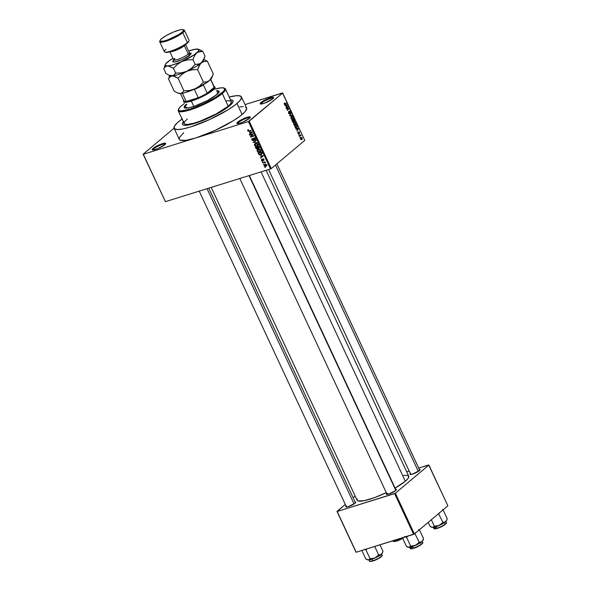 <?xml version="1.0" encoding="UTF-8"?>
<svg xmlns="http://www.w3.org/2000/svg" width="591" height="591" viewBox="0 0 591 591"><rect width="100%" height="100%" fill="white"/><g stroke="black" fill="none" stroke-linecap="round" stroke-linejoin="round"><path stroke-width="0.89" d="M250.008 117.853A6.811 1.3 -25 0 0 245.11 118.806A6.811 1.3 -25 0 0 238.505 122.433L237.759 122.034A7.432 1.418 155 0 1 245.708 117.794A7.432 1.418 155 0 1 250.318 117.38A7.432 1.418 155 0 1 249.439 118.392L250.348 117.114L249.675 116.819L245.797 117.757L239.51 120.8L236.851 123.32L239.119 123.379L242.687 122.167L249.439 118.392A7.432 1.418 155 0 1 242.775 122.123A7.432 1.418 155 0 1 237.109 123.541A7.432 1.418 155 0 1 237.759 122.034L238.505 122.433A6.811 1.3 155 0 1 245.11 118.806A6.811 1.3 155 0 1 250.008 117.853M165.347 144.211A6.811 1.3 -25 0 0 160.449 145.164A6.811 1.3 -25 0 0 153.845 148.792L153.099 148.393A7.432 1.418 155 0 1 161.048 144.152A7.432 1.418 155 0 1 165.657 143.746A7.432 1.418 155 0 1 164.778 144.758L165.687 143.473L165.015 143.185L159.851 144.625L153.874 147.802L152.19 149.678L154.458 149.737L158.026 148.526L164.778 144.758A7.432 1.418 155 0 1 158.115 148.489A7.432 1.418 155 0 1 152.448 149.907A7.432 1.418 155 0 1 153.099 148.393L153.845 148.792A6.811 1.3 155 0 1 160.449 145.164A6.811 1.3 155 0 1 165.347 144.211M273.286 98.283A6.811 1.3 -25 0 0 268.388 99.236A6.811 1.3 -25 0 0 261.776 102.864L261.037 102.465A7.432 1.418 155 0 1 268.986 98.224A7.432 1.418 155 0 1 273.596 97.811A7.432 1.418 155 0 1 272.71 98.823L273.574 97.87L272.953 97.249L269.075 98.187L262.781 101.231L260.129 103.743L261.495 103.986L264.672 103.1L272.71 98.823A7.432 1.418 155 0 1 266.053 102.553A7.432 1.418 155 0 1 260.387 103.972A7.432 1.418 155 0 1 261.037 102.465L261.776 102.864A6.811 1.3 155 0 1 268.388 99.236A6.811 1.3 155 0 1 273.286 98.283M395.667 489.326A5.57 1.064 155 0 1 396.421 489.74A5.57 1.064 155 0 1 395.763 490.493L396.443 489.533L395.416 489.355M419.337 469.424A5.57 1.064 155 0 1 420.098 469.83A5.57 1.064 155 0 1 419.433 470.591L420.112 469.631L419.093 469.446M355.088 501.958A5.57 1.064 155 0 1 355.841 502.372A5.57 1.064 155 0 1 355.184 503.133L355.863 502.165L354.836 501.988M262.234 103.846L261.776 102.864L262.234 103.846M154.303 149.774L153.845 148.792L154.303 149.774M238.963 123.416L238.505 122.433L238.963 123.416M230.527 99.879A27.858 5.312 155 0 1 233.017 100.817A27.858 5.312 155 0 1 229.663 105.774L225.016 109.187L216.594 114.137L201.9 120.889L189.194 124.849L184.983 125.314L183.254 125.011L182.471 124.228L183.801 121.377L182.471 124.228L183.254 125.011L184.983 125.314L190.967 124.457L201.9 120.889L216.594 114.137L225.016 109.187L229.663 105.774A27.858 5.312 155 0 1 202.248 120.756A27.858 5.312 155 0 1 182.523 124.369A27.858 5.312 155 0 1 183.395 121.857A27.858 5.312 155 0 0 182.523 124.369A27.858 5.312 155 0 0 202.248 120.756A27.858 5.312 155 0 0 229.663 105.774L230.808 104.755L229.663 105.774A27.858 5.312 155 0 0 233.017 100.817A27.858 5.312 155 0 0 230.527 99.879L232.285 100.182L233.068 100.958L232.433 102.952L230.808 104.755L232.433 102.952L233.068 100.958L232.285 100.182L230.527 99.879M174.101 128.291L179.243 139.306A37.144 7.085 -25 0 0 195.872 137.932A37.144 7.085 -25 0 0 242.096 114.521L236.961 103.506A37.144 7.085 155 0 1 200.401 123.475A37.144 7.085 155 0 1 174.101 128.291A37.144 7.085 155 0 1 178.578 121.687A37.144 7.085 155 0 1 182.065 118.998M266.105 170.304L408.736 476.191A28.479 5.43 -25 0 1 405.308 481.259L395.083 488.077A28.479 5.43 -25 0 0 405.308 481.259L261.045 171.878L405.308 481.259L408.137 478.37L408.795 476.331L407.221 475.319L403.557 475.415M211.223 187.391L357.119 500.259A28.479 5.43 -25 0 0 386.285 492.65L374.487 497.629L363.938 500.754L357.873 500.917L357.067 500.119L357.252 498.863M183.712 132.702L179.42 137.489L179.169 139.121L180.218 140.163L186.002 140.318L195.872 137.932L143.325 154.288L165.414 201.657L270.508 168.93L248.419 121.569L143.325 154.288L165.414 201.657L143.125 154.207L174.064 128.195L143.125 154.207L165.414 201.657L270.508 168.93L271.284 168.546L249.195 121.177L282.69 93.016L304.779 140.385L271.284 168.546L270.508 168.93L248.419 121.569L195.872 137.932L214.961 130.463L233.356 120.69L240.286 115.969L244.859 111.898L246.683 108.84L245.59 107.06M263.859 164.239L263.209 164.039L263.859 164.239M264.007 162.584L262.559 162.636L265.034 161.868L264.805 162.34L265.462 162.99L264.007 162.584L265.462 162.99L264.805 162.34L265.034 161.868L262.559 162.636L264.007 162.584L264.761 161.949L264.007 162.584M262.744 161.831L262.094 161.631L262.744 161.831M262.544 160.368L263.01 159.976L262.367 160.516L261.761 160.161L261.791 159.149L261.392 160.25L262.589 160.848L263.017 160.486L261.606 160.575L261.466 159.378L261.791 159.149L261.717 160.058L262.278 160.538L262.618 159.016L263.763 159.134L263.97 160.213L263.623 160.471L263.608 159.563L263.039 159.223L262.869 160.708M260.572 155.876L263.32 155.898L260.432 158.078L261.141 157.095L260.572 155.876L261.141 157.095L260.432 158.078L263.32 155.898L260.572 155.876M257.144 151.133L257.211 149.959L258.526 149.168L260.01 149.36L260.749 150.387L260.077 151.695L257.979 151.924L257.144 151.133L258.134 151.976L259.515 151.939L260.291 151.547L260.638 150.048L258.215 149.25L257.211 149.959L257.912 149.368L257.211 149.959L257.144 151.133M254.462 145.379L254.522 144.204L255.837 143.414L257.321 143.598L258.068 144.632L257.388 145.94L255.297 146.162L254.462 145.379L255.445 146.213L256.834 146.184L257.61 145.785L257.957 144.293L255.534 143.495L254.522 144.204L255.231 143.606L254.522 144.204L254.462 145.379M247.644 130.759L248.353 129.673L248.353 130.929L251.463 130.478L248.353 131.313L247.644 130.759L249.151 131.202L251.463 130.478L248.486 130.951L248.05 130.655L248.353 129.673L247.644 130.759M249.55 132.244L252.298 132.266L249.417 134.445L250.119 133.455L249.55 132.244L250.119 133.455L249.417 134.445L252.298 132.266L249.55 132.244M252.49 134.349L249.764 135.199L249.601 134.844L253.007 133.788L251.138 136.491L253.871 135.642L254.034 135.989L250.628 137.053L252.49 134.349L250.628 137.053L254.034 135.989L253.871 135.642L251.138 136.491L253.007 133.788L249.601 134.844L249.764 135.199L250.525 134.556L249.764 135.199L252.49 134.349M254.832 140.097L255.43 139.594L254.832 140.097L255.356 138.722L253.96 138.021L253.221 140.311L252.305 139.786L252.505 138.36L251.892 139.875L253.391 140.658L253.901 140.237L252.335 140.459L251.751 139.373L252.298 138.442L252.712 138.693L252.268 139.698L252.963 140.34L253.524 140.03L253.657 138.183L254.551 137.999L255.312 138.626L255.43 139.602L254.832 140.097L254.935 138.796L253.871 138.516L253.923 140.156L253.391 140.658L254.115 138.375L254.965 138.863L254.832 140.097L255.209 139.897M257.166 142.712L253.088 142.335L256.014 140.23L256.184 140.599L253.561 142.357L257.166 142.712L253.561 142.357L256.184 140.599L256.014 140.23L253.088 142.335L257.166 142.712M258.873 148.474L259.368 148.06L258.873 148.474L259.279 147.24L258.769 146.154L255.364 147.211L255.873 148.297L257.373 149.058L257.949 148.57L256.516 149.021L255.364 147.211L258.769 146.154L259.383 148.016L257.986 148.319L257.373 149.058L257.986 148.319L259.168 148.311M260.875 154.79L259.109 154.709L258.053 152.973L261.458 151.909L262.108 153.734L260.875 154.79L262.108 153.468L261.458 151.909L258.053 152.973L258.533 154L260.875 154.79L262.005 153.837L260.875 154.79M265.787 166.448L266.585 165.081L264.849 164.505L264.022 165.879L265.787 166.448L266.652 165.716L264.842 166.529L263.941 165.628L264.436 164.675L266.245 164.653L266.681 165.576L265.787 166.448L266.371 166.152M265.403 167.541L264.753 167.342L265.403 167.541M282.483 92.927L245.021 104.592L282.69 93.016L248.419 121.569L249.195 121.177L271.284 168.546L304.779 140.385L282.483 92.927M299.977 137.725L300.102 137.134L299.977 137.725M298.861 135.317L298.98 134.733L298.861 135.317M296.017 129.23L296.756 129.03L297.317 130.242L297.037 131.416L298.499 128.624L298.329 128.254L295.847 128.86L296.756 129.03L297.317 130.242L297.037 131.416L298.329 128.254L295.847 128.86L296.017 129.23M293.609 123.209L294.222 125.07L295.729 124.62L295.973 123.297L295.286 122.123L294.311 122.152L293.609 123.209L293.764 124.479L294.54 125.226L295.411 124.974L295.803 122.765L294.126 122.285L293.609 123.209M290.92 117.446L291.533 119.316L293.04 118.865L293.291 117.535L292.604 116.368L291.622 116.397L290.92 117.446L291.082 118.717L291.851 119.463L292.73 119.212L293.121 117.003L291.444 116.53L290.92 117.446M289.435 113.479L288.482 113.14L288.644 111.492L288.519 113.221L289.051 113.878L289.826 113.465L289.671 111.256L290.299 111.647L290.425 112.999L290.72 112.371L290.307 111.071L289.627 110.827L289.509 113.398L288.763 113.058L288.644 111.492L288.46 113.095L289.605 113.827L289.671 111.256L290.299 111.647L290.425 112.999L290.528 111.44L289.516 110.901L289.435 113.479L288.822 113.701L289.221 113.546M284.995 105.597L285.734 105.397L286.295 106.609L286.014 107.784L287.485 104.991L287.307 104.622L284.825 105.228L285.734 105.397L286.295 106.609L286.014 107.784L287.485 104.991L287.307 104.622L284.825 105.228L284.995 105.597M284.153 103.44L284.81 104.585L286.65 103.203L286.487 102.856L284.788 104.179L284.53 102.827L284.264 104.105L285.298 104.341L286.487 102.856L284.832 104.179L284.53 102.827L284.153 103.44M286.369 108.53L287.957 107.193L287.233 110.384L289.221 108.714L289.051 108.36L287.462 109.704L288.194 106.513L286.207 108.183L286.369 108.53L287.957 107.193L287.056 110.007L287.233 110.384L289.221 108.714L289.051 108.36L287.462 109.704L288.194 106.513L286.369 108.53M289.856 116.006L292.353 115.437L292.183 115.075L289.996 115.622L291.193 112.955L289.693 115.666L292.353 115.437L292.183 115.075L289.996 115.622L291.193 112.955L289.856 116.006M292.479 121.635L293.306 122.344L293.823 121.325L294.584 121.125L293.956 118.88L291.969 120.549L292.479 121.635L293.557 122.211L293.823 121.325L294.414 121.354L293.956 118.88L291.969 120.549L292.479 121.635M295.138 127.331L295.965 128.121L297.14 127.368L297.339 126.275L296.645 124.635L294.658 126.304L295.138 127.331L296.756 127.819L297.325 126.201L296.645 124.635L294.658 126.304L295.138 127.331M298.019 133.596L298.957 133.965L299.016 132.17L299.519 133.418L299.127 131.837L298.551 132.221L298.714 133.692L298.086 132.347L297.894 133.226L298.876 134.046L298.92 132.199L299.474 133.477L299.504 132.318L298.728 131.874L298.765 133.529L298.233 133.44L298.086 132.347L298.019 133.596M299.327 136.322L300.398 135.509L301.07 135.9L300.605 134.755L299.164 135.967L299.327 136.322L300.398 135.509L301.07 135.9L300.605 134.755L299.327 136.322M300.642 139.225L301.277 139.794L302.09 139.306L302.23 138.213L301.683 137.444L300.812 137.733L300.501 138.7L301.861 139.557L302.141 137.962L300.937 137.614L300.642 139.225M243.285 106.653L239.813 106.905M428.667 464.969L418.709 468.065L428.867 465.051L447.875 505.815L414.38 533.976L395.372 493.219L428.867 465.051L395.372 493.219L337.195 511.481L356.196 552.238L413.611 534.36L394.603 493.603L337.195 511.481L345.299 504.411L336.988 511.392L355.996 552.157L336.988 511.392L356.196 552.238L414.38 533.976L413.611 534.36L394.603 493.603L395.372 493.219L414.38 533.976L447.875 505.815L428.667 464.969M409.164 471.042L406.697 471.81L409.164 471.042M353.152 497.807L355.184 496.1L353.152 497.807M346.422 505.859L345.898 506.975L348.247 506.642L355.184 503.133A5.57 1.064 155 0 1 350.19 505.926A5.57 1.064 155 0 1 345.934 506.989A5.57 1.064 155 0 1 346.112 506.147M410.679 473.317L410.154 474.44L412.503 474.1L419.433 470.591A5.57 1.064 155 0 1 414.439 473.391A5.57 1.064 155 0 1 410.191 474.455A5.57 1.064 155 0 1 410.361 473.605M387.002 493.219L386.477 494.342L388.826 494.01L395.763 490.493A5.57 1.064 155 0 1 390.762 493.293A5.57 1.064 155 0 1 386.514 494.357A5.57 1.064 155 0 1 386.684 493.515M387.135 494.394A4.95 0.946 155 0 1 387.748 493.625A4.95 0.946 -25 0 0 387.135 494.394M242.096 114.521A37.144 7.085 -25 0 0 246.573 107.909L241.431 96.894A37.144 7.085 155 0 1 236.961 103.506L242.096 114.521M182.456 118.717L177.049 123.046L174.279 126.474L174.397 128.705L177.389 129.547L182.996 128.934L190.738 126.91L209.827 119.448L228.222 109.675L235.152 104.954L239.724 100.884L241.542 97.825L240.456 96.038L236.548 95.683L229.197 97.02A37.144 7.085 155 0 1 241.431 96.894M237.671 123.608A6.811 1.3 155 0 1 238.505 122.433A6.811 1.3 -25 0 0 237.671 123.608M153.01 149.966A6.811 1.3 155 0 1 153.845 148.792A6.811 1.3 -25 0 0 153.01 149.966M260.949 104.038A6.811 1.3 155 0 1 261.776 102.864A6.811 1.3 -25 0 0 260.949 104.038M284.175 103.322L284.722 103.152L284.175 103.322M284.389 104.311L284.855 104.171M285.726 103.491L286.65 103.203L285.726 103.491M284.64 104.548L285.298 104.341L284.64 104.548M284.884 105.346L287.307 104.622L284.884 105.346M287.145 105.095L286.192 106.387L286.022 105.324L287.204 105.006L286.591 105.198L287.204 105.006L286.472 106.299L285.734 105.412L287.152 105.08M287.381 107.193L288.364 106.882L287.381 107.193M288.297 109.003L289.221 108.714L288.297 109.003M287.034 107.481L287.957 107.193L287.034 107.481M289.671 111.256L290.299 111.647M289.235 113.937L289.605 113.827L289.235 113.937M290.92 113.457L291.363 113.317L290.92 113.457M289.878 115.334L290.247 115.223L289.878 115.334M290.38 115.511L289.996 115.622M289.753 115.799L292.183 115.075L289.753 115.799M291.91 116.264L291.444 116.53M292.575 118.857L291.031 118.606L291.607 116.885L292.892 117.203L292.951 118.333L292.575 118.857L291.311 118.518L291.607 116.885L291.053 117.055L291.888 116.693L293.121 117.003L292.951 118.333L291.503 119.293M291.895 119.478L292.73 119.212L291.895 119.478M291.851 119.463L292.73 119.212M291.607 116.885L291.112 116.922M294.185 120.054L294.222 121.029L293.321 120.667L293.89 119.426L292.966 119.707L293.89 119.426L294.222 121.029L293.299 119.921L292.375 120.209L293.89 119.426L294.17 120.032M293.823 121.325L294.414 121.354M293.129 122.344L293.557 122.211L293.129 122.344M293.55 121.236L294 121.096M292.368 120.704L293.062 120.121L292.139 120.401L293.062 120.121L293.395 121.864L292.604 121.886L292.087 120.793L293.062 120.121L293.395 121.864L292.368 120.704M293.129 121.945L292.722 122.071M294.222 121.029L293.793 120.933M294.591 122.019L294.126 122.285M294.577 125.233L295.411 124.974L294.577 125.233M294.54 125.226L295.411 124.974M294.288 122.64L295.086 122.426L295.677 123.26L294.82 124.849L293.72 124.369L293.89 123.268L294.288 122.64L295.574 122.965L295.256 124.62L294 124.28L294.288 122.64L293.734 122.817L294.687 122.411L293.801 122.684M295.256 124.62L294.185 125.048M295.832 128.099L296.756 127.819L295.832 128.099M296.29 128.084L296.756 127.819M295.049 126.459L296.571 125.181L295.655 125.469L296.571 125.181L297.059 126.334L296.593 127.464L295.5 127.9L296.047 127.73L294.769 126.548L296.571 125.181L297.074 126.54L295.951 127.73L295.049 126.459M295.899 128.978L298.329 128.254L295.899 128.978M298.167 128.727L297.214 130.02L297.037 128.956L298.219 128.639L297.613 128.831L298.219 128.639L297.495 129.931L296.756 129.045L298.174 128.712M297.871 132.798L298.27 132.672L297.871 132.798M298.677 133.729L298.233 133.44M298.92 132.199L299.305 132.502M299.851 135.391L300.767 135.103L299.851 135.391M299.615 135.59L300.538 135.302L299.615 135.59M299.305 135.849L300.398 135.509L299.305 135.849M299.164 135.974L300.073 135.694L299.164 135.974M301.1 137.969L302.141 137.962L301.683 139.217L300.605 139.136L301.1 137.969L301.949 138.168L301.683 139.217L300.856 139.055L300.804 138.368L301.927 138.124M301.174 139.772L301.861 139.557L301.174 139.772M286.753 105.161L287.204 105.006M293.395 121.864L292.907 121.79M296.593 127.464L296.047 127.73M297.768 128.794L298.219 128.639M301.683 139.217L300.856 139.055M248.353 129.673L247.629 130.138M248.05 130.655L248.56 130.013M249.912 130.567L249.151 131.202L249.912 130.567M252.261 132.192L249.417 134.445L252.261 132.192M250.008 132.244L252.158 131.97L250.458 133.219L250.008 132.244L250.414 131.896L250.008 132.244L250.458 133.219L251.869 132.221L250.008 132.244M251.389 136.41L250.628 137.053L251.389 136.41M251.663 135.886L250.451 136.676L253.103 133.994L251.663 135.886M252.505 138.36L252.076 138.589M253.945 139.764L253.221 140.311M256.014 138.663L254.625 139.764M254.551 137.999L254.115 138.375L254.551 137.999M253.391 140.658L253.953 139.875M256.117 140.459L253.561 142.357L256.117 140.459M258.016 145.216L256.834 146.184L257.513 145.334M255.593 144.418L255.659 143.251M255.585 143.369L255.467 143.945M257.38 145.445L258.082 144.854L256.679 145.829L254.854 145.246L256.272 143.354L255.689 143.842L257.558 144.418L257.38 145.445L258.112 145.179M257.469 145.349L257.875 144.145L255.275 144.027L254.765 144.743L255.009 145.489L256.679 145.829M256.235 143.192L255.689 143.842M257.373 149.058L257.986 148.319M257.868 148.134L258.304 148.149M257.521 146.945L258.865 146.354L258.651 148.142L257.521 146.945L258.282 146.309L257.521 146.945L258.097 148.031L258.873 148.023L258.54 146.627L257.521 146.945M259.405 147.58L258.651 148.142M255.925 147.44L257.883 146.428L257.122 147.07L257.447 147.757L257.772 147.484L257.203 148.703L256.487 148.533L255.925 147.44L256.686 146.804L255.925 147.44L256.524 148.57L257.329 148.659L257.122 147.07L255.925 147.44M258.562 147.632L257.203 148.703M260.705 150.971L259.515 151.939L260.195 151.089M258.282 150.18L258.348 149.006M258.274 149.131L258.149 149.708M260.062 151.2L260.764 150.609L259.368 151.591L257.543 151.008L258.954 149.109L258.37 149.604L260.239 150.173L260.062 151.2L260.801 150.941M260.151 151.104L260.565 149.907L257.957 149.782L257.691 151.252L259.368 151.591M258.917 148.954L258.37 149.604M262.086 153.808L261.584 153.941M261.392 153.963L262.123 153.793M262.02 153.424L260.949 153.601M261.68 153.527L261.222 152.389L258.614 153.202L259.53 154.495L261.045 154.31L261.68 153.527L259.818 154.554L258.614 153.202L259.375 152.559L258.614 153.202L261.554 152.109L261.68 153.527L262.049 153.217L261.385 154.103L262.522 153.15M263.283 155.832L260.432 158.078L263.283 155.832M261.023 155.876L263.18 155.61L261.481 156.851L261.023 155.876L261.436 155.529L261.023 155.876L261.481 156.851L262.892 155.854L261.023 155.876M261.761 160.161L261.998 159.481M262.589 160.848L263.091 159.201L263.889 159.319L263.623 160.471L263.955 159.437L262.877 158.868L262.367 160.516M262.544 160.36L263.01 159.969M263.63 159.954L264.022 159.622M263.608 159.563L263.416 160.131M265.455 162.673L265.064 163.005L265.455 162.673M265.108 162.023L264.539 162.495L265.108 162.023M264.849 164.505L264.243 164.808M265.012 164.852L266.511 164.941L265.595 166.108L264.376 165.776L265.551 164.401L264.376 165.776L265.012 164.852L266.231 165.184L265.595 166.108L266.231 165.184M264.376 165.776L265.595 166.108M186.778 104.622A19.193 3.664 -25 0 0 184.399 107.732M216.476 90.637L218.493 90.822L219.054 91.745L216.69 94.678A19.193 3.664 155 0 1 197.8 104.999A19.193 3.664 155 0 1 184.215 107.488A19.193 3.664 155 0 1 186.52 104.075M231.384 101.733L230.785 103.595L228.207 106.232L222.297 93.563A26.004 4.957 -25 0 0 224.573 88.273L223.775 88A25.383 4.839 155 0 1 221.551 93.164L222.297 93.563L228.207 106.232A26.004 4.957 -25 0 0 231.332 101.608L225.43 88.938A26.004 4.957 155 0 1 222.297 93.563A26.004 4.957 155 0 1 196.707 107.547A26.004 4.957 155 0 1 178.297 110.916A26.004 4.957 155 0 1 178.534 109.416M213.735 89.44A25.383 4.839 155 0 1 223.775 88M224.129 88.155A26.004 4.957 155 0 1 225.43 88.938M189.194 107.739A17.331 3.31 155 0 1 186.15 107.252M217.577 92.602L217.569 92.602A17.331 3.31 155 0 1 215.988 95.247M178.297 110.916L184.207 123.585A26.004 4.957 -25 0 0 202.617 120.209A26.004 4.957 -25 0 0 228.207 106.232L216.003 114.033L200.061 121.185L193.9 123.194L187.62 124.435L184.887 124.184L184.156 123.453L184.326 122.307M184.754 121.591L187.332 118.954M226.604 100.898L229.035 100.721L231.133 101.32M184.399 103.499L180.61 106.513L178.718 108.855L178.8 110.384L180.846 110.96L189.97 109.158L203.009 104.06L215.582 97.382L223.442 91.376L224.683 89.285L223.937 88.066L221.27 87.815L215.146 89.027M219.254 91.812L219.002 91.265A19.193 3.664 155 0 1 216.69 94.678L207.685 100.44L194.328 106.277L188.81 107.821L185.234 108.072L184.156 107.008L185.729 104.777M178.645 109.047L178.342 109.83A26.004 4.957 -25 0 0 194.476 108.397A26.004 4.957 -25 0 0 222.297 93.563L221.551 93.164A25.383 4.839 155 0 1 194.395 107.643A25.383 4.839 155 0 1 178.645 109.047A25.383 4.839 155 0 1 181.659 105.59M219.106 91.605L216.734 91.184M185.988 105.324L184.429 107.939M189.305 107.725L187.074 107.784L186.121 107.163M217.436 92.41L217.207 93.925L215.486 95.683M408.152 547.133L409.607 547.31L413.567 546.158L421.944 541.629A8.171 1.559 -25 0 0 422.92 540.521L423.584 538.689L419.499 529.92L418.768 529.905L419.499 529.92L423.584 538.689L421.944 541.629L419.255 542.324L414.882 533.555L419.255 542.324L415.488 545.36L410.671 546.143L406.586 537.382L405.175 536.613L406.586 537.382L410.671 546.143L409.068 547.362A8.171 1.559 -25 0 0 411.779 546.786L410.671 546.143L409.068 547.362L406.416 546.328L402.456 537.84L406.416 546.328L407.827 547.096M414.646 547.96L413.272 548.13A6.811 1.3 155 0 1 410.206 548.226M411.824 547.148A6.442 1.226 -25 0 0 412.208 548.677M409.718 547.288L410.228 548.382A6.811 1.3 -25 0 0 413.272 548.13L412.533 546.535L413.272 548.13A6.811 1.3 -25 0 0 419.721 545.227A6.811 1.3 -25 0 0 422.572 542.627C424.272 542.154 419.957 546.394 413.552 548.345L413.597 548.315A6.442 1.226 -25 0 0 419.566 545.648A6.442 1.226 -25 0 0 422.402 543.173M406.586 537.382L407.65 536.222L406.586 537.382M415.17 533.562L415.473 532.676L415.17 533.562M419.499 529.92L418.775 529.492L419.499 529.92M423.282 539.576L421.944 541.629L422.957 540.329M411.89 548.729L410.885 548.707M422.092 543.809L420.94 544.776M420.098 545.33L415.761 547.525M422.595 542.782A6.811 1.3 155 0 1 413.272 548.13L413.552 548.345C409.075 549.379 411.336 548.588 410.228 548.382M415.488 545.36A8.171 1.559 -25 0 0 421.944 541.629L419.255 542.324L415.488 545.36L410.671 546.143L411.779 546.786A8.171 1.559 -25 0 0 415.488 545.36M408.3 547.259A8.171 1.559 -25 0 0 408.388 547.296A8.171 1.559 -25 0 0 409.068 547.362L408.477 547.303M395.83 490.441L249.025 175.623L395.83 490.441M354.068 503.931L207.064 188.692L354.068 503.931M275.458 165.029L418.317 471.396L275.458 165.029M183.912 100.234L183.609 101.024A17.331 3.31 -25 0 0 191.344 101.098L191.373 100.307A16.718 3.191 155 0 1 186.209 101.467A16.718 3.191 155 0 1 183.845 100.455M214.075 86.559A17.331 3.31 155 0 1 215.006 87.091A17.331 3.31 155 0 1 207.751 93.718A17.331 3.31 155 0 1 191.344 101.098L193.833 106.439L191.344 101.098A17.331 3.31 155 0 1 183.587 101.741A17.331 3.31 155 0 1 183.771 100.692M213.846 86.471A16.718 3.191 155 0 1 214.223 87.276L207.205 93.186L212.176 89.78L214.223 87.276A16.718 3.191 155 0 1 207.205 93.186A16.718 3.191 155 0 1 198.244 97.722L186.209 101.467L191.373 100.307L198.244 97.722A16.718 3.191 155 0 1 191.373 100.307L191.344 101.098A17.331 3.31 -25 0 0 209.007 92.95A17.331 3.31 -25 0 0 214.43 86.648L213.639 86.375M210.728 79.393L214.186 86.803A16.718 3.191 -25 0 1 214.223 87.276L210.603 79.519L214.223 87.276L207.205 93.186L203.348 84.919A16.718 3.191 155 0 1 194.387 89.463L198.244 97.722L186.209 101.467L182.375 93.26L186.209 101.467A16.718 3.191 -25 0 1 183.89 100.928L180.432 93.518M198.244 97.722A16.718 3.191 -25 0 0 207.205 93.186L203.348 84.919A16.718 3.191 -25 0 1 194.387 89.463L198.244 97.722M367.572 559.773L369.663 559.825L373.94 558.414L381.365 554.269A8.171 1.559 -25 0 0 382.34 553.154L383.005 551.322L379.976 544.836L383.005 551.322L381.889 553.715L380.109 554.89L378.683 554.964L374.724 546.476L378.683 554.964L374.908 557.993L370.092 558.783L366.006 550.014L364.595 549.246L366.006 550.014L366.036 549.179L366.006 550.014L367.07 548.854L366.006 550.014L370.092 558.783L368.489 559.995L365.836 558.96L361.877 550.472L365.836 558.96L367.247 559.729M382.015 555.422A6.811 1.3 155 0 1 372.699 560.763L373.024 560.955A6.442 1.226 -25 0 0 378.986 558.288A6.442 1.226 -25 0 0 381.83 555.813M371.953 559.167L372.699 560.763A6.811 1.3 -25 0 0 379.141 557.867A6.811 1.3 -25 0 0 381.993 555.259C383.692 554.786 379.385 559.027 372.98 560.977C370.217 561.561 369.109 561.576 369.648 561.022A6.811 1.3 -25 0 0 372.699 560.763L371.953 559.167M382.702 552.208L381.365 554.269L382.377 552.962M381.513 556.441L380.36 557.409M379.518 557.963L375.182 560.165M374.066 560.6L372.699 560.763A6.811 1.3 155 0 1 369.626 560.859M371.311 561.369L370.306 561.339M371.333 558.776L370.092 558.783L368.489 559.995A8.171 1.559 -25 0 0 374.908 557.993L371.333 558.776M367.72 559.891A8.171 1.559 -25 0 0 367.809 559.928A8.171 1.559 -25 0 0 368.489 559.995L367.905 559.936M379.407 554.979L378.683 554.964L374.908 557.993A8.171 1.559 -25 0 0 381.365 554.269L379.407 554.979M431.822 527.231L433.92 527.29L437.244 526.256L445.621 521.727A8.171 1.559 -25 0 0 446.589 520.619L447.254 518.787L443.169 510.018L442.445 510.003L443.169 510.018L447.254 518.787L446.582 520.479L445.016 522.119L442.932 522.422L438.552 513.645L442.932 522.422L439.165 525.458L434.348 526.241L431.312 519.733L434.348 526.241L432.745 527.453A8.171 1.559 -25 0 0 435.449 526.877L434.348 526.241L432.745 527.453L430.085 526.418L428.194 522.363L430.085 526.418L431.504 527.187M438.315 528.058L436.948 528.228A6.811 1.3 155 0 1 433.875 528.324M435.501 527.238A6.442 1.226 -25 0 0 435.885 528.775M433.388 527.386L433.897 528.48A6.811 1.3 -25 0 0 436.948 528.228L436.202 526.633L436.948 528.228A6.811 1.3 -25 0 0 443.39 525.325A6.811 1.3 -25 0 0 446.242 522.725C447.941 522.252 443.634 526.485 437.229 528.435L437.274 528.413A6.442 1.226 -25 0 0 443.235 525.746A6.442 1.226 -25 0 0 446.079 523.271M438.847 513.653L439.15 512.774L438.847 513.653M443.169 510.018L442.452 509.59L443.169 510.018M446.951 519.666L445.621 521.727L446.633 520.42M435.56 528.827L434.562 528.797M445.762 523.899L444.609 524.867M443.767 525.429L439.431 527.623M446.264 522.88A6.811 1.3 155 0 1 436.948 528.228L437.229 528.435C432.752 529.477 435.006 528.679 433.897 528.48M439.165 525.458A8.171 1.559 -25 0 0 445.621 521.727L442.932 522.422L439.165 525.458L434.348 526.241L435.449 526.877A8.171 1.559 -25 0 0 439.165 525.458M431.977 527.357A8.171 1.559 -25 0 0 432.058 527.394A8.171 1.559 -25 0 0 432.745 527.453L432.154 527.401M404.909 536.51A6.811 1.3 155 0 1 396.369 540.861L396.694 541.046A6.442 1.226 -25 0 0 402.7 538.357L396.369 540.861A6.811 1.3 -25 0 0 402.582 538.098M395.911 539.871L396.369 540.861L395.911 539.871M393.141 540.735L393.318 541.112A6.811 1.3 -25 0 0 396.369 540.861A6.811 1.3 155 0 1 393.296 540.957M403.195 538.061L398.859 540.255M397.736 540.691L396.65 541.075C393.894 541.659 392.779 541.674 393.318 541.112M394.98 541.467L393.983 541.437M394.921 539.879A6.442 1.226 -25 0 0 396.694 541.046M164.8 52.052L165.598 52.326A13.002 2.482 -25 0 0 175.512 49.843A13.002 2.482 -25 0 0 187.17 43.32L187.399 42.618A13.623 2.6 155 0 1 175.187 49.459A13.623 2.6 155 0 1 164.8 52.052A13.623 2.6 155 0 1 165.99 49.282M183.483 29.838A13.623 2.6 155 0 1 184.414 30.281A13.623 2.6 155 0 1 182.774 32.704L182.028 32.306A13.002 2.482 155 0 1 168.117 39.723A13.002 2.482 155 0 1 160.05 40.439A13.002 2.482 155 0 1 161.594 38.666L160.095 40.343L160.375 41.281L163.973 41.023L167.962 39.782L178.97 34.463L182.996 31.389L183.624 30.052L182.449 29.55L179.649 29.949L173.407 32.069L166.632 35.349L161.594 38.666A13.002 2.482 155 0 1 173.252 32.136A13.002 2.482 155 0 1 183.166 29.661A13.002 2.482 155 0 1 182.028 32.306L182.774 32.704A13.623 2.6 155 0 1 169.366 40.025A13.623 2.6 155 0 1 159.725 41.791A13.623 2.6 155 0 1 159.984 40.794A13.623 2.6 -25 0 0 159.747 41.222A13.623 2.6 -25 0 0 168.199 40.476A13.623 2.6 -25 0 0 182.774 32.704L187.399 42.618L182.774 32.704A13.623 2.6 -25 0 0 183.964 29.934L183.166 29.661M189.637 52.924L190.066 55.029A1.485 1.189 49.9 0 1 188.285 54.077A8.666 1.655 -25 0 0 189.15 52.355M159.725 41.791L164.35 51.705A13.623 2.6 -25 0 0 173.99 49.939A13.623 2.6 -25 0 0 187.399 42.618A13.623 2.6 -25 0 0 189.039 40.195L184.414 30.281M185.323 44.694A8.666 1.655 155 0 1 184.377 45.699L188.285 54.077A8.666 1.655 -25 0 1 180.299 58.509A8.666 1.655 -25 0 1 173.791 60.031A8.666 1.655 -25 0 1 174.655 58.317A1.485 1.189 -130.1 0 1 174.463 59.802L173.658 60.622L173.614 59.854A8.666 1.655 -25 0 0 179.753 58.731A8.666 1.655 -25 0 0 188.285 54.077L184.377 45.699A8.666 1.655 155 0 1 176.901 49.932A8.666 1.655 155 0 1 170.186 51.749M177.44 92.92L178.704 93.378A18.572 3.546 -25 0 0 180.255 93.526L177.44 92.92L174.219 91.177L168.391 78.662L170.851 76.143L173.377 76.032L178.068 78.256L183.904 90.763L182.42 92.698L180.255 93.526A18.572 3.546 -25 0 0 194.853 88.982L189.512 90.497L183.904 90.763L178.068 78.256L181.925 74.318L186.63 71.356L191.972 69.841L197.579 69.575L203.415 82.09L199.559 86.02L194.853 88.982A18.572 3.546 -25 0 0 209.524 80.509L206.658 81.92L203.415 82.09L197.579 69.575L200.113 64.146L201.309 62.882L204.168 61.471L207.411 61.309L213.248 73.823L211.718 77.672L209.524 80.509A18.572 3.546 -25 0 0 211.733 77.982L212.605 75.722L209.524 80.509L206.658 81.92L203.415 82.09L199.559 86.02L194.853 88.982L189.512 90.497L183.904 90.763L182.42 92.698L180.255 93.526L177.44 92.92L174.219 91.177L168.391 78.662L169.868 76.727L172.033 75.907L174.855 76.505L178.068 78.256L181.925 74.318L186.63 71.356L191.972 69.841L197.579 69.575L199.108 65.727L201.309 62.882L204.168 61.471L207.411 61.309L203.865 59.432M212.561 75.833L213.248 73.823L207.411 61.309L204.22 59.573M169.078 76.653L169.551 75.426M203.607 59.846L203.607 59.846A18.572 3.546 155 0 1 201.309 62.882A18.572 3.546 155 0 1 186.63 71.356A18.572 3.546 155 0 1 172.033 75.907A18.572 3.546 155 0 1 170.289 75.67L170.289 75.67M178.164 93.016L180.255 93.526L184.577 92.75L197.054 87.97L208.291 81.484L210.514 79.615L211.829 77.539M204.338 58.206L201.309 62.882A18.572 3.546 -25 0 0 203.511 60.356L205.033 56.197L202.794 51.395L205.033 56.197L202.499 61.619L199.935 63.776L195.2 64.463L191.336 68.393L186.63 71.356A18.572 3.546 -25 0 0 201.309 62.882L198.443 64.301L195.2 64.463L191.336 68.393L186.63 71.356L181.289 72.878L175.682 73.144L174.205 75.079L172.033 75.907A18.572 3.546 -25 0 0 186.63 71.356L181.289 72.878L175.682 73.144L173.222 75.663L169.218 75.301L170.489 75.751A18.572 3.546 -25 0 0 172.033 75.907L169.218 75.301L166.005 73.55L163.766 68.748L164.438 67.677L166.226 66.229L171.737 65.209L179.804 62.395L193.981 54.978L198.391 51.269L198.849 49.548L195.54 49.164L188.618 51.011A18.572 3.546 155 0 1 196.759 49.046A18.572 3.546 155 0 1 198.31 49.193A18.572 3.546 155 0 1 196.685 52.968A18.572 3.546 155 0 1 182.013 61.442A18.572 3.546 155 0 1 167.416 65.993A18.572 3.546 155 0 1 165.281 64.589A18.572 3.546 155 0 1 167.489 62.062L165.34 64.456L165.325 65.483L170.23 66.591L173.444 68.342L177.307 64.404L182.013 61.442L187.354 59.927L192.962 59.661L194.491 55.805L196.685 52.968L199.544 51.557L202.794 51.395L198.31 49.193M172.904 58.339L167.489 62.062A18.572 3.546 155 0 1 172.904 58.339M189.438 52.946L191.307 53.279L190.066 55.029L182.649 59.388L174.729 62.085L172.868 61.759L174.109 60.001C171.449 61.989 172.557 62.469 177.433 61.427C184.104 58.871 188.315 56.743 190.066 55.029A1.485 1.189 -130.1 0 1 188.285 54.077A8.666 1.655 -25 0 0 189.327 52.533L185.419 44.162M168.856 61.169L166.293 63.326L168.856 61.169M164.453 66.739L165.281 64.589M196.759 49.046L198.118 49.179M169.218 75.301L166.005 73.55L163.766 68.748L165.251 66.813L167.416 65.993L168.753 66.118L173.444 68.342L175.682 73.144L173.444 68.342L177.307 64.404L182.013 61.442L187.354 59.927L192.962 59.661L195.2 64.463L192.962 59.661L194.491 55.805L196.685 52.968L198.051 52.074L202.794 51.395L199.595 49.659M165.51 52.296L170.991 51.513L179.959 47.797L187.17 43.32L188.758 41.067M184.377 45.699A8.666 1.655 155 0 1 172.025 51.587M189.017 40.764A13.623 2.6 155 0 1 187.399 42.618L187.17 43.32A13.002 2.482 -25 0 0 188.714 41.547L189.017 40.764M289.767 111.204L289.28 111.352M294.111 121.089L293.55 121.266M293.262 121.938L292.744 122.101M296.187 127.7L295.507 127.915M298.965 132.177L298.544 132.31M301.366 137.806L300.597 138.05M301.417 139.373L300.849 139.55M253.901 138.479L255.039 137.526M257.314 145.497L258.452 144.544M260.003 151.259L261.133 150.299M262.478 160.457L263.017 160.006M263.542 160.058L264.029 159.644M263.01 159.245L263.431 158.89M266.068 165.872L267.206 164.919M264.546 165.081L265.677 164.128M422.063 541.533L422.572 542.627M411.809 547.377L411.558 546.852M387.098 494.394L239.791 178.497M420.785 543.188L420.533 542.664M396.073 490.205L249.336 175.527M199.219 191.129L346.518 507.026M208.756 188.16L355.501 502.845M379.961 555.296L380.205 555.828M276.854 163.862L419.75 470.303M444.21 522.762L444.454 523.286M268.573 169.536L410.775 474.492M435.235 526.943L435.478 527.475M381.483 554.173L381.993 555.259M369.139 559.928L369.648 561.022M445.732 521.631L446.242 522.725M159.747 41.222L160.05 40.439M189.223 53.072L189.881 53.057L189.327 52.533M173.614 59.854L169.713 51.483"/></g></svg>

